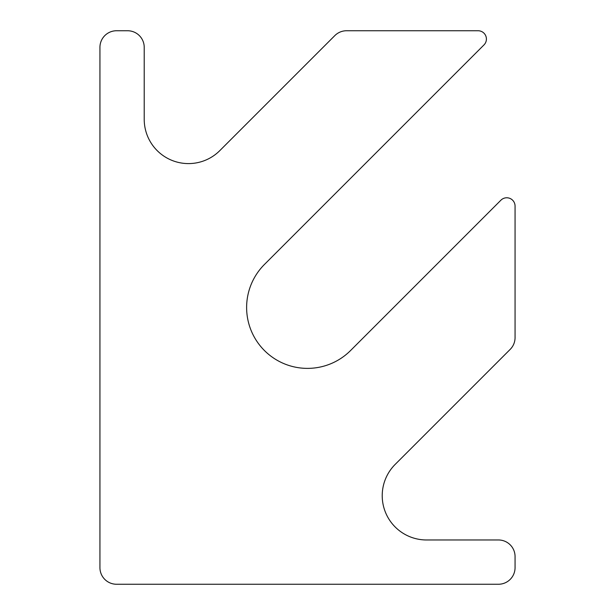 <?xml version="1.0" encoding="UTF-8"?>
<svg xmlns="http://www.w3.org/2000/svg" width="615" height="615" viewBox="0 0 615 615"><rect width="100%" height="100%" fill="white"/><g stroke="black" fill="none" stroke-linecap="round" stroke-linejoin="round"><path stroke-width="0.92" d="M127.613 30.75L116.543 30.75A16.605 16.605 0 0 0 99.938 47.355L99.938 567.645A16.605 16.605 0 0 0 116.543 584.25L498.458 584.25A16.605 16.605 0 0 0 515.062 567.645L515.062 556.575A16.605 16.605 0 0 0 498.458 539.97L426.502 539.97A44.28 44.28 0 0 1 395.191 464.379L510.196 349.374A16.605 16.605 0 0 0 515.062 337.627L515.062 206.087A8.303 8.303 0 0 0 500.887 200.213L350.55 350.55A60.885 60.885 0 0 1 264.45 350.55A60.885 60.885 0 0 1 264.45 264.45L483.974 44.926A8.303 8.303 0 0 0 478.101 30.75L346.56 30.75A16.605 16.605 0 0 0 334.814 35.616L219.809 150.621A44.28 44.28 0 0 1 144.218 119.31L144.218 47.355A16.605 16.605 0 0 0 127.613 30.75"/></g></svg>
